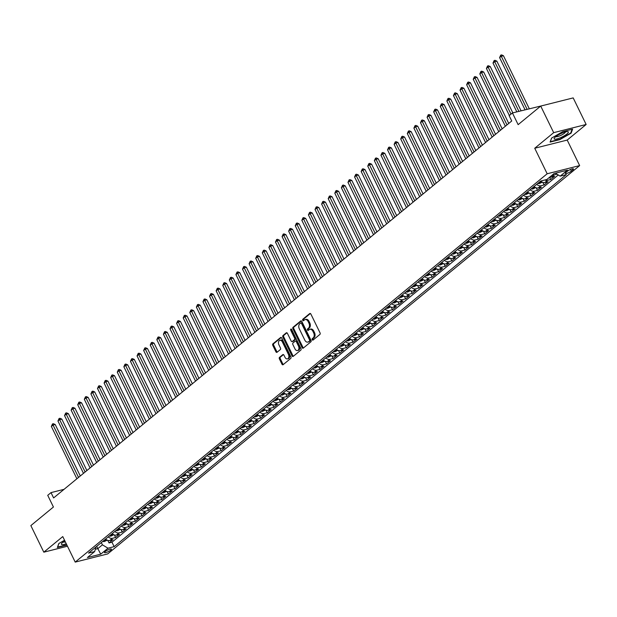 <?xml version="1.0" encoding="UTF-8"?>
<svg xmlns="http://www.w3.org/2000/svg" width="617" height="617" viewBox="0 0 617 617"><rect width="100%" height="100%" fill="white"/><g stroke="black" fill="none" stroke-linecap="round" stroke-linejoin="round"><path stroke-width="0.93" d="M312.21 339.728A0.833 0.555 -104.1 0 0 313.02 340.083L319.899 334.429A1.188 0.794 -104.1 0 0 320.038 332.848L310.875 314.061A1.188 0.794 -104.1 0 0 309.935 313.444A1.188 0.794 -104.1 0 0 309.719 313.552L302.839 319.213A0.833 0.555 -104.1 0 0 303.556 320.67L304.443 319.938A3.81 2.545 -104.1 0 1 305.145 319.583A3.81 2.545 -104.1 0 1 308.145 321.573L308.909 323.138A3.81 2.545 -104.1 0 1 308.469 328.182L307.575 328.915A0.833 0.555 -104.1 0 0 308.292 330.373L309.179 329.648A3.81 2.545 -104.1 0 1 309.873 329.285A3.81 2.545 -104.1 0 1 312.881 331.283L313.644 332.848A3.81 2.545 -104.1 0 1 313.197 337.892L312.31 338.625A0.833 0.555 -104.1 0 0 312.21 339.728M309.873 329.285L310.752 329.069A3.81 2.545 -104.1 0 1 313.752 331.059L314.516 332.625A3.81 2.545 -104.1 0 1 314.076 337.669L313.189 338.401A0.833 0.555 -104.1 0 0 313.336 339.82M310.382 313.505L303.718 318.989A0.833 0.555 -104.1 0 0 303.865 320.416M305.145 319.583L306.017 319.359A3.81 2.545 -104.1 0 1 309.024 321.357L309.788 322.922A3.81 2.545 -104.1 0 1 309.341 327.959L308.454 328.691A0.833 0.555 -104.1 0 0 308.6 330.118M110.759 550.14A3.887 0.872 154 0 0 111.446 549.145A3.887 0.872 154 0 0 108.877 549.492A3.887 0.872 154 0 0 105.145 551.559A3.887 0.872 154 0 0 104.458 552.554A3.887 0.872 154 0 0 107.026 552.2A3.887 0.872 154 0 0 110.759 550.14M279.524 357.336A1.188 0.794 -104.1 0 0 279.385 358.909L281.961 364.177A1.188 0.794 -104.1 0 0 282.894 364.801A1.188 0.794 -104.1 0 0 283.11 364.693L290.746 358.408A1.188 0.794 -104.1 0 0 290.885 356.834L281.722 338.047A1.188 0.794 -104.1 0 0 280.789 337.422A1.188 0.794 -104.1 0 0 280.565 337.538L272.93 343.816A1.188 0.794 -104.1 0 0 272.799 345.397L275.899 351.759A1.188 0.794 -104.1 0 0 276.84 352.384A1.188 0.794 -104.1 0 0 277.056 352.268L280.326 349.584A1.188 0.794 -104.1 0 0 280.465 348.003L278.923 344.849A3.185 2.121 -104.1 0 1 279.871 340.337A3.185 2.121 -104.1 0 1 282.385 342.003L288.417 354.366A3.185 2.121 -104.1 0 1 287.46 358.886A3.185 2.121 -104.1 0 1 284.954 357.22L283.951 355.153A1.188 0.794 -104.1 0 0 283.01 354.536A1.188 0.794 -104.1 0 0 282.794 354.644L279.524 357.336L280.403 357.112A1.188 0.794 -104.1 0 0 280.265 358.685L282.833 363.961A1.188 0.794 -104.1 0 0 283.326 364.516M553.68 132.655L534.731 148.25L567.2 140.074L586.15 124.48L553.68 132.655L540.716 106.078L518.141 124.649L512.434 112.957L509.141 115.664L511.732 120.986L53.61 497.927L51.018 492.613L47.725 495.328L53.424 507.02L30.85 525.599L43.815 552.176L67.469 546.222M534.731 148.25L547.179 173.77L75.212 562.102L62.764 536.582L43.815 552.176M302.083 347.626A1.188 0.794 -104.1 0 0 303.016 348.243A1.188 0.794 -104.1 0 0 303.24 348.135L310.868 341.849A1.188 0.794 -104.1 0 0 311.007 340.275L301.844 321.488A1.188 0.794 -104.1 0 0 300.911 320.871A1.188 0.794 -104.1 0 0 300.687 320.979L293.06 327.265A1.188 0.794 -104.1 0 0 292.921 328.838L302.083 347.626L302.955 347.402A1.188 0.794 -104.1 0 0 303.448 347.957M300.811 350.132L293.175 356.41A1.188 0.794 -104.1 0 1 292.959 356.526A1.188 0.794 -104.1 0 1 292.018 355.901L282.856 337.113A1.188 0.794 -104.1 0 1 282.995 335.54L286.265 332.848A1.188 0.794 -104.1 0 1 286.481 332.74A1.188 0.794 -104.1 0 1 287.422 333.365L291.131 340.977A1.188 0.794 -104.1 0 0 292.072 341.602A1.188 0.794 -104.1 0 0 292.288 341.494L294.456 339.712A1.188 0.794 -104.1 0 0 294.594 338.131L290.73 330.203A0.833 0.555 -104.1 0 1 291.633 329.455L300.949 348.551A1.188 0.794 -104.1 0 1 300.811 350.132M540.716 106.078L573.185 97.902L586.15 124.48M107.774 540.361L109.024 542.929L112.98 539.674L109.78 540.484L112.417 538.309A4.859 3.455 -129.4 0 1 108.253 536.875M114.369 534.939L115.618 537.507L119.575 534.253L116.374 535.055L119.012 532.887A4.859 3.455 -129.4 0 1 114.847 531.445M120.963 529.517L122.212 532.085L126.169 528.831L122.96 529.633L125.598 527.466A4.859 3.455 -129.4 0 1 121.433 526.023M127.549 524.095L128.806 526.656L132.755 523.401L129.555 524.211L132.192 522.044A4.859 3.455 -129.4 0 1 128.028 520.601M134.144 518.666L135.393 521.234L139.349 517.979L136.149 518.789L138.786 516.614A4.859 3.455 -129.4 0 1 134.622 515.18M140.738 513.244L141.987 515.812L145.944 512.557L142.735 513.367L145.373 511.192A4.859 3.455 -129.4 0 1 141.208 509.75M147.324 507.822L148.581 510.39L152.53 507.135L149.329 507.938L151.967 505.77A4.859 3.455 -129.4 0 1 147.802 504.328M153.918 502.4L155.168 504.961L159.124 501.706L155.924 502.516L158.561 500.348A4.859 3.455 -129.4 0 1 154.397 498.906M160.513 496.97L161.762 499.539L165.718 496.284L162.51 497.094L165.148 494.927A4.859 3.455 -129.4 0 1 160.983 493.484M167.099 491.548L168.356 494.117L172.305 490.862L169.104 491.672L171.742 489.497A4.859 3.455 -129.4 0 1 167.577 488.055M173.693 486.127L174.943 488.695L178.899 485.44L175.698 486.242L178.336 484.075A4.859 3.455 -129.4 0 1 174.171 482.633M180.287 480.705L181.537 483.265L185.493 480.018L182.285 480.82L184.923 478.653A4.859 3.455 -129.4 0 1 180.766 477.211M186.874 475.283L188.131 477.843L192.08 474.589L188.879 475.398L191.517 473.231A4.859 3.455 -129.4 0 1 187.352 471.789M193.468 469.853L194.717 472.421L198.674 469.167L195.473 469.977L198.111 467.802A4.859 3.455 -129.4 0 1 193.946 466.359M200.062 464.431L201.312 467L205.268 463.745L202.06 464.547L204.697 462.38A4.859 3.455 -129.4 0 1 200.54 460.938M206.649 459.009L207.906 461.578L211.855 458.323L208.654 459.125L211.292 456.958A4.859 3.455 -129.4 0 1 207.127 455.516M213.243 453.588L214.492 456.148L218.449 452.893L215.248 453.703L217.886 451.536A4.859 3.455 -129.4 0 1 213.721 450.094M219.837 448.158L221.087 450.726L225.043 447.472L221.835 448.281L224.472 446.106A4.859 3.455 -129.4 0 1 220.315 444.672M226.424 442.736L227.681 445.304L231.63 442.05L228.429 442.852L231.067 440.685A4.859 3.455 -129.4 0 1 226.902 439.242M233.018 437.314L234.267 439.882L238.224 436.628L235.023 437.43L237.661 435.263A4.859 3.455 -129.4 0 1 233.496 433.82M239.612 431.892L240.861 434.453L244.818 431.198L241.617 432.008L244.247 429.841A4.859 3.455 -129.4 0 1 240.09 428.399M246.198 426.463L247.456 429.031L251.404 425.776L248.204 426.586L250.841 424.411A4.859 3.455 -129.4 0 1 246.677 422.977M252.793 421.041L254.042 423.609L257.999 420.354L254.798 421.164L257.436 418.989A4.859 3.455 -129.4 0 1 253.271 417.547M259.387 415.619L260.636 418.187L264.593 414.933L261.392 415.735L264.022 413.567A4.859 3.455 -129.4 0 1 259.865 412.125M265.973 410.197L267.23 412.758L271.187 409.511L267.979 410.313L270.616 408.146A4.859 3.455 -129.4 0 1 266.451 406.703M272.567 404.775L273.817 407.336L277.773 404.081L274.573 404.891L277.21 402.724A4.859 3.455 -129.4 0 1 273.046 401.281M279.162 399.346L280.411 401.914L284.368 398.659L281.167 399.469L283.797 397.294A4.859 3.455 -129.4 0 1 279.64 395.852M285.748 393.924L287.005 396.492L290.962 393.237L287.753 394.039L290.391 391.872A4.859 3.455 -129.4 0 1 286.226 390.43M292.342 388.502L293.592 391.07L297.548 387.815L294.348 388.617L296.985 386.45A4.859 3.455 -129.4 0 1 292.82 385.008M298.937 383.08L300.186 385.64L304.142 382.386L300.942 383.196L303.572 381.028A4.859 3.455 -129.4 0 1 299.415 379.586M305.523 377.65L306.78 380.219L310.737 376.964L307.528 377.774L310.166 375.599A4.859 3.455 -129.4 0 1 306.001 374.164M312.117 372.228L313.367 374.797L317.323 371.542L314.122 372.344L316.76 370.177A4.859 3.455 -129.4 0 1 312.595 368.735M318.711 366.807L319.961 369.375L323.917 366.12L320.717 366.922L323.347 364.755A4.859 3.455 -129.4 0 1 319.19 363.313M325.306 361.385L326.555 363.945L330.511 360.69L327.303 361.5L329.941 359.333A4.859 3.455 -129.4 0 1 325.776 357.891M331.892 355.955L333.141 358.523L337.098 355.269L333.897 356.078L336.535 353.903A4.859 3.455 -129.4 0 1 332.37 352.469M338.486 350.533L339.736 353.101L343.692 349.847L340.491 350.657L343.129 348.482A4.859 3.455 -129.4 0 1 338.964 347.039M345.08 345.111L346.33 347.68L350.286 344.425L347.078 345.227L349.716 343.06A4.859 3.455 -129.4 0 1 345.551 341.617M351.667 339.689L352.916 342.25L356.873 338.995L353.672 339.805L356.31 337.638A4.859 3.455 -129.4 0 1 352.145 336.196M358.261 334.26L359.51 336.828L363.467 333.573L360.266 334.383L362.904 332.216A4.859 3.455 -129.4 0 1 358.739 330.774M364.855 328.838L366.105 331.406L370.061 328.151L366.853 328.961L369.49 326.786A4.859 3.455 -129.4 0 1 365.326 325.344M371.442 323.416L372.699 325.984L376.648 322.73L373.447 323.532L376.085 321.364A4.859 3.455 -129.4 0 1 371.92 319.922M378.036 317.994L379.285 320.555L383.242 317.308L380.041 318.11L382.679 315.943A4.859 3.455 -129.4 0 1 378.514 314.5M384.63 312.572L385.88 315.133L389.836 311.878L386.628 312.688L389.265 310.521A4.859 3.455 -129.4 0 1 385.101 309.078M391.217 307.143L392.474 309.711L396.423 306.456L393.222 307.266L395.859 305.091A4.859 3.455 -129.4 0 1 391.695 303.649M397.811 301.721L399.06 304.289L403.017 301.034L399.816 301.836L402.454 299.669A4.859 3.455 -129.4 0 1 398.289 298.227M404.405 296.299L405.654 298.867L409.611 295.612L406.402 296.415L409.04 294.247A4.859 3.455 -129.4 0 1 404.875 292.805M410.991 290.877L412.249 293.437L416.197 290.183L412.997 290.993L415.634 288.825A4.859 3.455 -129.4 0 1 411.47 287.383M417.586 285.447L418.835 288.016L422.792 284.761L419.591 285.571L422.229 283.396A4.859 3.455 -129.4 0 1 418.064 281.961M424.18 280.025L425.429 282.594L429.386 279.339L426.177 280.141L428.815 277.974A4.859 3.455 -129.4 0 1 424.658 276.532M430.766 274.604L432.023 277.172L435.972 273.917L432.772 274.719L435.409 272.552A4.859 3.455 -129.4 0 1 431.244 271.11M437.36 269.182L438.61 271.742L442.566 268.488L439.366 269.297L442.003 267.13A4.859 3.455 -129.4 0 1 437.839 265.688M443.955 263.752L445.204 266.32L449.161 263.066L445.952 263.875L448.59 261.701A4.859 3.455 -129.4 0 1 444.433 260.266M450.541 258.33L451.798 260.898L455.747 257.644L452.546 258.454L455.184 256.279A4.859 3.455 -129.4 0 1 451.019 254.836M457.135 252.908L458.385 255.477L462.341 252.222L459.141 253.024L461.778 250.857A4.859 3.455 -129.4 0 1 457.613 249.415M463.729 247.486L464.979 250.047L468.935 246.8L465.727 247.602L468.365 245.435A4.859 3.455 -129.4 0 1 464.208 243.993M470.316 242.065L471.573 244.625L475.522 241.37L472.321 242.18L474.959 240.013A4.859 3.455 -129.4 0 1 470.794 238.571M476.91 236.635L478.16 239.203L482.116 235.949L478.915 236.758L481.553 234.583A4.859 3.455 -129.4 0 1 477.388 233.141M483.504 231.213L484.754 233.781L488.71 230.527L485.51 231.329L488.14 229.162A4.859 3.455 -129.4 0 1 483.983 227.719M490.091 225.791L491.348 228.359L495.297 225.105L492.096 225.907L494.734 223.74A4.859 3.455 -129.4 0 1 490.569 222.297M496.685 220.369L497.934 222.93L501.891 219.675L498.69 220.485L501.328 218.318A4.859 3.455 -129.4 0 1 497.163 216.875M503.279 214.94L504.529 217.508L508.485 214.253L505.284 215.063L507.914 212.888A4.859 3.455 -129.4 0 1 503.757 211.454M509.866 209.518L511.123 212.086L515.079 208.831L511.871 209.633L514.509 207.466A4.859 3.455 -129.4 0 1 510.344 206.024M516.46 204.096L517.709 206.664L521.666 203.409L518.465 204.212L521.103 202.044A4.859 3.455 -129.4 0 1 516.938 200.602M523.054 198.674L524.303 201.235L528.26 197.98L525.059 198.79L527.689 196.622A4.859 3.455 -129.4 0 1 523.532 195.18M529.641 193.244L530.898 195.813L534.854 192.558L531.646 193.368L534.283 191.193A4.859 3.455 -129.4 0 1 530.119 189.758M536.235 187.823L537.484 190.391L541.441 187.136L538.24 187.946L540.878 185.771A4.859 3.455 -129.4 0 1 536.713 184.329M542.829 182.401L544.078 184.969L548.035 181.714L544.834 182.516L547.464 180.349A4.859 3.455 -129.4 0 1 544.873 179.994M549.562 177.264L550.673 179.539L554.629 176.285L551.421 177.094A4.859 3.455 -129.4 0 1 549.786 177.079M567.378 171.279L565.928 172.475A3.764 0.841 154 0 0 565.265 173.439A3.764 0.841 154 0 0 567.748 173.099A3.764 0.841 154 0 0 571.365 171.102L572.815 169.906A3.764 0.841 154 0 0 573.478 168.942A3.764 0.841 154 0 0 570.995 169.282A3.764 0.841 154 0 0 567.378 171.279M547.179 173.77L579.648 165.595L107.682 553.927L75.212 562.102M109.024 542.929L111.97 542.189L114.145 546.654L566.337 174.588L560.19 176.138L555.354 173.215M114.145 546.654L108.006 548.204L100.748 554.166L87.413 557.529L94.663 551.559L88.524 553.11L540.708 181.043L546.855 179.493L554.105 173.531L567.439 170.169L560.19 176.138M556.974 174.195L554.058 174.927A4.859 3.455 -129.4 0 1 552.423 174.912M550.673 179.539L547.464 180.349M544.078 184.969L540.878 185.771M537.484 190.391L534.283 191.193M530.898 195.813L527.689 196.622M524.303 201.235L521.103 202.044M517.709 206.664L514.509 207.466M511.123 212.086L507.914 212.888M504.529 217.508L501.328 218.318M497.934 222.93L494.734 223.74M491.348 228.359L488.14 229.162M484.754 233.781L481.553 234.583M478.16 239.203L474.959 240.013M471.573 244.625L468.365 245.435M464.979 250.047L461.778 250.857M458.385 255.477L455.184 256.279M451.798 260.898L448.59 261.701M445.204 266.32L442.003 267.13M438.61 271.742L435.409 272.552M432.023 277.172L428.815 277.974M425.429 282.594L422.229 283.396M418.835 288.016L415.634 288.825M412.249 293.437L409.04 294.247M405.654 298.867L402.454 299.669M399.06 304.289L395.859 305.091M392.474 309.711L389.265 310.521M385.88 315.133L382.679 315.943M379.285 320.555L376.085 321.364M372.699 325.984L369.49 326.786M366.105 331.406L362.904 332.216M359.51 336.828L356.31 337.638M352.916 342.25L349.716 343.06M346.33 347.68L343.129 348.482M339.736 353.101L336.535 353.903M333.141 358.523L329.941 359.333M326.555 363.945L323.347 364.755M319.961 369.375L316.76 370.177M313.367 374.797L310.166 375.599M306.78 380.219L303.572 381.028M300.186 385.64L296.985 386.45M293.592 391.07L290.391 391.872M287.005 396.492L283.797 397.294M280.411 401.914L277.21 402.724M273.817 407.336L270.616 408.146M267.23 412.758L264.022 413.567M260.636 418.187L257.436 418.989M254.042 423.609L250.841 424.411M247.456 429.031L244.247 429.841M240.861 434.453L237.661 435.263M234.267 439.882L231.067 440.685M227.681 445.304L224.472 446.106M221.087 450.726L217.886 451.536M214.492 456.148L211.292 456.958M207.906 461.578L204.697 462.38M201.312 467L198.111 467.802M194.717 472.421L191.517 473.231M188.131 477.843L184.923 478.653M181.537 483.265L178.336 484.075M174.943 488.695L171.742 489.497M168.356 494.117L165.148 494.927M161.762 499.539L158.561 500.348M155.168 504.961L151.967 505.77M148.581 510.39L145.373 511.192M141.987 515.812L138.786 516.614M135.393 521.234L132.192 522.044M128.806 526.656L125.598 527.466M122.212 532.085L119.012 532.887M115.618 537.507L112.417 538.309M111.97 542.189L558.262 174.973M96.707 546.377L97.802 548.629L102.422 544.834L101.319 542.574M545.012 104.998L512.434 112.957M567.2 140.074L579.648 165.595M64.068 489.327L51.018 492.613M95.311 549.261L97.802 548.629L100.748 554.166M540.669 181.074A4.859 3.455 50.6 0 0 544.834 182.516M534.075 186.504A4.859 3.455 50.6 0 0 538.24 187.946M527.481 191.926A4.859 3.455 50.6 0 0 531.646 193.368M520.895 197.347A4.859 3.455 50.6 0 0 525.059 198.79M514.3 202.769A4.859 3.455 50.6 0 0 518.465 204.212M507.706 208.199A4.859 3.455 50.6 0 0 511.871 209.633M501.12 213.621A4.859 3.455 50.6 0 0 505.284 215.063M494.526 219.043A4.859 3.455 50.6 0 0 498.69 220.485M487.931 224.465A4.859 3.455 50.6 0 0 492.096 225.907M481.345 229.894A4.859 3.455 50.6 0 0 485.51 231.329M474.751 235.316A4.859 3.455 50.6 0 0 478.915 236.758M468.156 240.738A4.859 3.455 50.6 0 0 472.321 242.18M461.57 246.16A4.859 3.455 50.6 0 0 465.727 247.602M454.976 251.582A4.859 3.455 50.6 0 0 459.141 253.024M448.382 257.011A4.859 3.455 50.6 0 0 452.546 258.454M441.795 262.433A4.859 3.455 50.6 0 0 445.952 263.875M435.201 267.855A4.859 3.455 50.6 0 0 439.366 269.297M428.607 273.277A4.859 3.455 50.6 0 0 432.772 274.719M422.02 278.707A4.859 3.455 50.6 0 0 426.177 280.141M415.426 284.128A4.859 3.455 50.6 0 0 419.591 285.571M408.832 289.55A4.859 3.455 50.6 0 0 412.997 290.993M402.245 294.972A4.859 3.455 50.6 0 0 406.402 296.415M395.651 300.402A4.859 3.455 50.6 0 0 399.816 301.836M389.057 305.824A4.859 3.455 50.6 0 0 393.222 307.266M382.471 311.246A4.859 3.455 50.6 0 0 386.628 312.688M375.876 316.668A4.859 3.455 50.6 0 0 380.041 318.11M369.282 322.089A4.859 3.455 50.6 0 0 373.447 323.532M362.696 327.519A4.859 3.455 50.6 0 0 366.853 328.961M356.102 332.941A4.859 3.455 50.6 0 0 360.266 334.383M349.507 338.363A4.859 3.455 50.6 0 0 353.672 339.805M342.921 343.785A4.859 3.455 50.6 0 0 347.078 345.227M336.327 349.214A4.859 3.455 50.6 0 0 340.491 350.657M329.733 354.636A4.859 3.455 50.6 0 0 333.897 356.078M323.138 360.058A4.859 3.455 50.6 0 0 327.303 361.5M316.552 365.48A4.859 3.455 50.6 0 0 320.717 366.922M309.958 370.91A4.859 3.455 50.6 0 0 314.122 372.344M303.363 376.331A4.859 3.455 50.6 0 0 307.528 377.774M296.777 381.753A4.859 3.455 50.6 0 0 300.942 383.196M290.183 387.175A4.859 3.455 50.6 0 0 294.348 388.617M283.589 392.605A4.859 3.455 50.6 0 0 287.753 394.039M277.002 398.027A4.859 3.455 50.6 0 0 281.167 399.469M270.408 403.449A4.859 3.455 50.6 0 0 274.573 404.891M263.814 408.87A4.859 3.455 50.6 0 0 267.979 410.313M257.227 414.292A4.859 3.455 50.6 0 0 261.392 415.735M250.633 419.722A4.859 3.455 50.6 0 0 254.798 421.164M244.039 425.144A4.859 3.455 50.6 0 0 248.204 426.586M237.452 430.566A4.859 3.455 50.6 0 0 241.617 432.008M230.858 435.988A4.859 3.455 50.6 0 0 235.023 437.43M224.264 441.417A4.859 3.455 50.6 0 0 228.429 442.852M217.678 446.839A4.859 3.455 50.6 0 0 221.835 448.281M211.083 452.261A4.859 3.455 50.6 0 0 215.248 453.703M204.489 457.683A4.859 3.455 50.6 0 0 208.654 459.125M197.903 463.112A4.859 3.455 50.6 0 0 202.06 464.547M191.309 468.534A4.859 3.455 50.6 0 0 195.473 469.977M184.714 473.956A4.859 3.455 50.6 0 0 188.879 475.398M178.128 479.378A4.859 3.455 50.6 0 0 182.285 480.82M171.534 484.8A4.859 3.455 50.6 0 0 175.698 486.242M164.94 490.23A4.859 3.455 50.6 0 0 169.104 491.672M158.353 495.652A4.859 3.455 50.6 0 0 162.51 497.094M151.759 501.073A4.859 3.455 50.6 0 0 155.924 502.516M145.165 506.495A4.859 3.455 50.6 0 0 149.329 507.938M138.578 511.925A4.859 3.455 50.6 0 0 142.735 513.367M131.984 517.347A4.859 3.455 50.6 0 0 136.149 518.789M125.39 522.769A4.859 3.455 50.6 0 0 129.555 524.211M118.803 528.191A4.859 3.455 50.6 0 0 122.96 529.633M112.209 533.62A4.859 3.455 50.6 0 0 116.374 535.055M94.663 551.559L95.936 547.001M105.615 539.042A4.859 3.455 50.6 0 0 109.78 540.484M102.422 544.834L108.006 548.204M551.567 138.085L550.094 142.087L559.874 139.619L571.126 133.156L572.599 129.154L562.82 131.614L551.567 138.085M64.538 540.23L58.839 543.5L57.366 547.503L66.921 545.104M570.864 132.624L571.126 133.156M301.351 320.933L293.931 327.041A1.188 0.794 -104.1 0 0 293.792 328.614L302.955 347.402M309.449 340.977A0.833 0.555 -104.1 0 0 309.541 339.874L301.497 323.385A0.833 0.555 -104.1 0 0 300.695 323.023L299.754 323.802A3.81 2.545 -104.1 0 0 299.314 328.838L304.806 340.114A3.81 2.545 -104.1 0 0 307.814 342.103A3.81 2.545 -104.1 0 0 308.508 341.749L310.328 340.754A0.833 0.555 -104.1 0 0 310.42 339.651L309.541 339.874M301.019 322.946L301.566 322.807A0.833 0.555 -104.1 0 1 302.376 323.161L310.42 339.651M307.814 342.103L308.685 341.887A3.81 2.545 -104.1 0 0 309.387 341.525L308.508 341.749M310.328 340.754L309.387 341.525M286.92 332.81L283.874 335.316A1.188 0.794 -104.1 0 0 283.735 336.897L292.898 355.677A1.188 0.794 -104.1 0 0 293.391 356.233M292.705 341.386A1.188 0.794 -104.1 0 0 292.952 341.386A1.188 0.794 -104.1 0 0 293.168 341.27L295.335 339.489A1.188 0.794 -104.1 0 0 295.474 337.915L291.602 329.979L290.73 330.203M291.502 329.247A0.833 0.555 -104.1 0 0 291.602 329.979M294.988 348.89A3.185 2.121 -104.1 0 0 297.502 350.556A3.185 2.121 -104.1 0 0 298.451 346.037L296.33 341.679A1.188 0.794 -104.1 0 0 295.389 341.062A1.188 0.794 -104.1 0 0 295.173 341.17L293.006 342.952A1.188 0.794 -104.1 0 0 292.867 344.533L294.988 348.89M297.502 350.556L298.373 350.333A3.185 2.121 -104.1 0 0 299.33 345.821L298.451 346.037M296.044 340.946A1.188 0.794 -104.1 0 1 296.268 340.839A1.188 0.794 -104.1 0 1 297.201 341.463L299.33 345.821M283.458 354.598L280.403 357.112M287.46 358.886L288.34 358.662A3.185 2.121 -104.1 0 0 289.296 354.15L288.417 354.366M279.871 340.337L280.75 340.114A3.185 2.121 -104.1 0 1 283.265 341.779L289.296 354.15M281.229 337.491L273.809 343.6A1.188 0.794 -104.1 0 0 273.67 345.173L276.778 351.536A1.188 0.794 -104.1 0 0 277.272 352.091M529.286 108.715L503.433 55.707L501.243 56.255L499.593 57.612L525.036 109.78M527.095 109.263L500.726 55.121L501.606 54.898L503.433 55.707M499.593 57.612L500.726 55.121M566.946 133.974A7.89 1.766 154 0 0 567.439 131.598A7.89 1.766 154 0 0 555.539 136.843A7.89 1.766 154 0 0 554.428 137.946A7.89 1.766 154 0 0 557.999 138.632A7.89 1.766 154 0 0 566.946 133.974M555.84 136.604A5.399 1.211 154 0 0 559.55 135.948A5.399 1.211 154 0 0 564.532 133.164A5.399 1.211 154 0 0 565.511 131.884M550.287 141.563L551.691 138.015M572.09 129.285L570.717 133.025L559.82 139.288L550.341 141.671M64.839 540.831A7.89 1.766 154 0 0 61.7 543.369A7.89 1.766 154 0 0 61.955 544.595A7.89 1.766 154 0 0 66.243 543.724M63.111 542.027A5.399 1.211 154 0 0 63.404 542.15A5.399 1.211 154 0 0 65.348 541.88M66.767 544.788L57.612 547.094L58.962 543.43M521.064 110.782L496.839 61.129L494.649 61.685L492.998 63.042L516.807 111.854M518.866 111.338L494.14 60.543L495.019 60.319L496.839 61.129M492.998 63.042L494.14 60.543M542.281 182.185L539.381 183.573A3.216 2.291 -129.4 0 1 537.854 183.396M512.835 112.857L490.253 66.551L488.055 67.106L486.412 68.464L509.349 115.495M539.104 182.362A3.216 2.291 50.6 0 0 539.906 182.578L540.7 181.93A3.216 2.291 -129.4 0 1 539.898 181.714M510.999 114.137L487.546 65.965L488.425 65.741L490.253 66.551M486.412 68.464L487.546 65.965M535.695 187.607L532.787 188.995A3.216 2.291 -129.4 0 1 531.26 188.817M508.755 123.431L483.659 71.981L481.468 72.528L479.818 73.886L505.354 126.238M532.51 187.784A3.216 2.291 50.6 0 0 533.319 188L534.106 187.352A3.216 2.291 -129.4 0 1 533.304 187.136M506.997 124.881L480.952 71.387L481.831 71.171L483.659 71.981M479.818 73.886L480.952 71.387M529.101 193.036L526.193 194.424A3.216 2.291 -129.4 0 1 524.666 194.239M502.161 128.86L477.064 77.403L474.874 77.95L473.224 79.308L498.76 131.66M525.923 193.214A3.216 2.291 50.6 0 0 526.725 193.422L527.52 192.774A3.216 2.291 -129.4 0 1 526.71 192.558M500.41 130.303L474.365 76.809L475.244 76.593L477.064 77.403M473.224 79.308L474.365 76.809M522.506 198.458L519.607 199.846A3.216 2.291 -129.4 0 1 518.079 199.669M495.574 134.282L470.478 82.825L468.28 83.38L466.637 84.73L492.165 137.082M519.329 198.635A3.216 2.291 50.6 0 0 520.131 198.851L520.925 198.196A3.216 2.291 -129.4 0 1 520.123 197.988M493.816 135.725L467.771 82.238L468.65 82.015L470.478 82.825M466.637 84.73L467.771 82.238M515.92 203.88L513.012 205.268A3.216 2.291 -129.4 0 1 511.485 205.091M488.98 139.704L463.884 88.246L461.693 88.802L460.043 90.159L485.571 142.504M512.735 204.057A3.216 2.291 50.6 0 0 513.545 204.273L514.331 203.618A3.216 2.291 -129.4 0 1 513.529 203.409M487.222 141.154L461.177 87.66L462.056 87.437L463.884 88.246M460.043 90.159L461.177 87.66M509.326 209.302L506.418 210.69A3.216 2.291 -129.4 0 1 504.891 210.513M482.386 145.126L457.29 93.668L455.099 94.224L453.449 95.581L478.985 147.933M506.148 209.479A3.216 2.291 50.6 0 0 506.95 209.695L507.745 209.047A3.216 2.291 -129.4 0 1 506.935 208.831M480.628 146.576L454.59 93.082L455.469 92.859L457.29 93.668M453.449 95.581L454.59 93.082M502.732 214.731L499.832 216.112A3.216 2.291 -129.4 0 1 498.305 215.935M475.8 150.548L450.703 99.098L448.505 99.645L446.862 101.003L472.391 153.355M499.554 214.909A3.216 2.291 50.6 0 0 500.356 215.117L501.151 214.469A3.216 2.291 -129.4 0 1 500.348 214.253M474.041 151.998L447.996 98.504L448.875 98.288L450.703 99.098M446.862 101.003L447.996 98.504M496.145 220.153L493.238 221.542A3.216 2.291 -129.4 0 1 491.71 221.356M469.205 155.978L444.109 104.52L441.919 105.075L440.268 106.425L465.796 158.777M492.96 220.331A3.216 2.291 50.6 0 0 493.77 220.547L494.556 219.891A3.216 2.291 -129.4 0 1 493.754 219.675M467.447 157.42L441.402 103.934L442.281 103.71L444.109 104.52M440.268 106.425L441.402 103.934M489.551 225.575L486.643 226.963A3.216 2.291 -129.4 0 1 485.116 226.786M462.611 161.399L437.515 109.942L435.324 110.497L433.674 111.854L459.21 164.199M486.373 225.753A3.216 2.291 50.6 0 0 487.175 225.969L487.97 225.313A3.216 2.291 -129.4 0 1 487.16 225.105M460.853 162.842L434.815 109.356L435.695 109.132L437.515 109.942M433.674 111.854L434.815 109.356M482.957 230.997L480.057 232.385A3.216 2.291 -129.4 0 1 478.53 232.208M456.025 166.821L430.928 115.364L428.73 115.919L427.087 117.276L452.616 169.621M479.779 231.174A3.216 2.291 50.6 0 0 480.581 231.39L481.376 230.743A3.216 2.291 -129.4 0 1 480.574 230.527M454.266 168.271L428.221 114.777L429.1 114.554L430.928 115.364M427.087 117.276L428.221 114.777M476.37 236.419L473.463 237.807A3.216 2.291 -129.4 0 1 471.936 237.63M449.431 172.243L424.334 120.793L422.144 121.341L420.493 122.698L446.022 175.051M473.185 236.604A3.216 2.291 50.6 0 0 473.995 236.812L474.781 236.164A3.216 2.291 -129.4 0 1 473.979 235.949M447.672 173.693L421.627 120.199L422.506 119.983L424.334 120.793M420.493 122.698L421.627 120.199M469.776 241.849L466.868 243.237A3.216 2.291 -129.4 0 1 465.341 243.052M442.836 177.673L417.74 126.215L415.549 126.763L413.899 128.12L439.435 180.472M466.599 242.026A3.216 2.291 50.6 0 0 467.401 242.242L468.195 241.586A3.216 2.291 -129.4 0 1 467.385 241.37M441.078 179.115L415.04 125.629L415.912 125.405L417.74 126.215M413.899 128.12L415.04 125.629M463.182 247.27L460.274 248.659A3.216 2.291 -129.4 0 1 458.755 248.481M436.25 183.095L411.153 131.637L408.955 132.192L407.313 133.55L432.841 185.894M460.004 247.448A3.216 2.291 50.6 0 0 460.806 247.664L461.601 247.008A3.216 2.291 -129.4 0 1 460.799 246.8M434.491 184.537L408.446 131.051L409.326 130.827L411.153 131.637M407.313 133.55L408.446 131.051M456.588 252.692L453.688 254.081A3.216 2.291 -129.4 0 1 452.161 253.903M429.656 188.517L404.559 137.059L402.369 137.614L400.718 138.972L426.247 191.316M453.41 252.87A3.216 2.291 50.6 0 0 454.22 253.086L455.007 252.438A3.216 2.291 -129.4 0 1 454.205 252.222M427.897 189.967L401.852 136.473L402.731 136.249L404.559 137.059M400.718 138.972L401.852 136.473M450.001 258.114L447.094 259.502A3.216 2.291 -129.4 0 1 445.567 259.325M423.061 193.939L397.965 142.488L395.775 143.036L394.124 144.393L419.66 196.746M446.824 258.292A3.216 2.291 50.6 0 0 447.626 258.508L448.412 257.86A3.216 2.291 -129.4 0 1 447.61 257.644M421.303 195.388L395.266 141.895L396.137 141.679L397.965 142.488M394.124 144.393L395.266 141.895M443.407 263.544L440.499 264.932A3.216 2.291 -129.4 0 1 438.98 264.747M416.475 199.368L391.379 147.91L389.18 148.458L387.538 149.815L413.066 202.168M440.229 263.721A3.216 2.291 50.6 0 0 441.032 263.929L441.826 263.282A3.216 2.291 -129.4 0 1 441.024 263.066M414.717 200.81L388.671 147.316L389.551 147.101L391.379 147.91M387.538 149.815L388.671 147.316M436.813 268.966L433.913 270.354A3.216 2.291 -129.4 0 1 432.386 270.177M409.881 204.79L384.784 153.332L382.586 153.888L380.944 155.237L406.472 207.59M433.635 269.143A3.216 2.291 50.6 0 0 434.445 269.359L435.232 268.703A3.216 2.291 -129.4 0 1 434.43 268.495M408.122 206.232L382.077 152.746L382.956 152.522L384.784 153.332M380.944 155.237L382.077 152.746M430.226 274.388L427.319 275.776A3.216 2.291 -129.4 0 1 425.792 275.598M403.287 210.212L378.19 158.754L376 159.309L374.349 160.667L399.885 213.012M427.049 274.565A3.216 2.291 50.6 0 0 427.851 274.781L428.638 274.133A3.216 2.291 -129.4 0 1 427.836 273.917M401.528 211.662L375.491 158.168L376.362 157.944L378.19 158.754M374.349 160.667L375.491 158.168M423.632 279.81L420.725 281.198A3.216 2.291 -129.4 0 1 419.205 281.02M396.7 215.634L371.604 164.184L369.406 164.731L367.755 166.089L393.291 218.441M420.455 279.987A3.216 2.291 50.6 0 0 421.257 280.203L422.051 279.555A3.216 2.291 -129.4 0 1 421.241 279.339M394.942 217.084L368.897 163.59L369.776 163.374L371.604 164.184M367.755 166.089L368.897 163.59M417.038 285.239L414.138 286.62A3.216 2.291 -129.4 0 1 412.611 286.442M390.106 221.056L365.009 169.606L362.811 170.153L361.169 171.511L386.697 223.863M413.86 285.416A3.216 2.291 50.6 0 0 414.67 285.625L415.457 284.977A3.216 2.291 -129.4 0 1 414.655 284.761M388.348 222.506L362.302 169.012L363.182 168.796L365.009 169.606M361.169 171.511L362.302 169.012M410.452 290.661L407.544 292.049A3.216 2.291 -129.4 0 1 406.017 291.864M383.512 226.485L358.415 175.027L356.225 175.583L354.574 176.932L380.111 229.285M407.274 290.838A3.216 2.291 50.6 0 0 408.076 291.054L408.863 290.399A3.216 2.291 -129.4 0 1 408.061 290.183M381.753 227.928L355.716 174.441L356.587 174.218L358.415 175.027M354.574 176.932L355.716 174.441M403.857 296.083L400.95 297.471A3.216 2.291 -129.4 0 1 399.43 297.294M376.925 231.907L351.829 180.449L349.631 181.005L347.98 182.362L373.516 234.707M400.68 296.26A3.216 2.291 50.6 0 0 401.482 296.476L402.276 295.821A3.216 2.291 -129.4 0 1 401.466 295.612M375.167 233.349L349.122 179.863L350.001 179.64L351.829 180.449M347.98 182.362L349.122 179.863M397.263 301.505L394.363 302.893A3.216 2.291 -129.4 0 1 392.836 302.716M370.331 237.329L345.235 185.871L343.037 186.427L341.394 187.784L366.922 240.136M394.086 301.682A3.216 2.291 50.6 0 0 394.895 301.898L395.682 301.25A3.216 2.291 -129.4 0 1 394.88 301.034M368.573 238.779L342.528 185.285L343.407 185.061L345.235 185.871M341.394 187.784L342.528 185.285M390.677 306.934L387.769 308.315A3.216 2.291 -129.4 0 1 386.242 308.138M363.737 242.751L338.64 191.301L336.45 191.848L334.8 193.206L360.336 245.558M387.499 307.112A3.216 2.291 50.6 0 0 388.301 307.32L389.088 306.672A3.216 2.291 -129.4 0 1 388.286 306.456M361.978 244.201L335.941 190.707L336.813 190.491L338.64 191.301M334.8 193.206L335.941 190.707M384.082 312.356L381.175 313.745A3.216 2.291 -129.4 0 1 379.648 313.559M357.15 248.181L332.054 196.723L329.856 197.278L328.205 198.628L353.742 250.98M380.905 312.534A3.216 2.291 50.6 0 0 381.707 312.75L382.501 312.094A3.216 2.291 -129.4 0 1 381.692 311.878M355.392 249.623L329.347 196.137L330.226 195.913L332.054 196.723M328.205 198.628L329.347 196.137M377.488 317.778L374.588 319.166A3.216 2.291 -129.4 0 1 373.061 318.989M350.556 253.602L325.46 202.145L323.262 202.7L321.619 204.057L347.147 256.402M374.311 317.956A3.216 2.291 50.6 0 0 375.113 318.171L375.907 317.516A3.216 2.291 -129.4 0 1 375.105 317.308M348.798 255.045L322.753 201.558L323.632 201.335L325.46 202.145M321.619 204.057L322.753 201.558M370.902 323.2L367.994 324.588A3.216 2.291 -129.4 0 1 366.467 324.411M343.962 259.024L318.866 207.567L316.675 208.122L315.025 209.479L340.561 261.824M367.724 323.377A3.216 2.291 50.6 0 0 368.526 323.593L369.313 322.946A3.216 2.291 -129.4 0 1 368.511 322.73M342.204 260.474L316.166 206.98L317.038 206.757L318.866 207.567M315.025 209.479L316.166 206.98M364.308 328.622L361.4 330.01A3.216 2.291 -129.4 0 1 359.873 329.833M337.376 264.446L312.279 212.996L310.081 213.544L308.431 214.901L333.967 267.254M361.13 328.799A3.216 2.291 50.6 0 0 361.932 329.015L362.727 328.367A3.216 2.291 -129.4 0 1 361.917 328.151M335.617 265.896L309.572 212.402L310.451 212.186L312.279 212.996M308.431 214.901L309.572 212.402M357.713 334.052L354.814 335.44A3.216 2.291 -129.4 0 1 353.286 335.255M330.781 269.876L305.685 218.418L303.487 218.966L301.844 220.323L327.372 272.675M354.536 334.229A3.216 2.291 50.6 0 0 355.338 334.437L356.132 333.789A3.216 2.291 -129.4 0 1 355.33 333.573M329.023 271.318L302.978 217.824L303.857 217.608L305.685 218.418M301.844 220.323L302.978 217.824M351.127 339.473L348.219 340.862A3.216 2.291 -129.4 0 1 346.692 340.684M324.187 275.298L299.091 223.84L296.9 224.395L295.25 225.745L320.786 278.097M347.949 339.651A3.216 2.291 50.6 0 0 348.752 339.867L349.538 339.211A3.216 2.291 -129.4 0 1 348.736 339.003M322.429 276.74L296.391 223.254L297.263 223.03L299.091 223.84M295.25 225.745L296.391 223.254M344.533 344.895L341.625 346.284A3.216 2.291 -129.4 0 1 340.098 346.106M317.601 280.72L292.497 229.262L290.306 229.817L288.656 231.174L314.192 283.519M341.355 345.073A3.216 2.291 50.6 0 0 342.157 345.289L342.952 344.641A3.216 2.291 -129.4 0 1 342.142 344.425M315.842 282.17L289.797 228.676L290.676 228.452L292.497 229.262M288.656 231.174L289.797 228.676M337.939 350.317L335.039 351.705A3.216 2.291 -129.4 0 1 333.512 351.528M311.007 286.141L285.91 234.691L283.712 235.239L282.069 236.596L307.598 288.949M334.761 350.495A3.216 2.291 50.6 0 0 335.563 350.711L336.358 350.063A3.216 2.291 -129.4 0 1 335.555 349.847M309.248 287.591L283.203 234.098L284.082 233.882L285.91 234.691M282.069 236.596L283.203 234.098M331.352 355.747L328.445 357.135A3.216 2.291 -129.4 0 1 326.917 356.95M304.412 291.571L279.316 240.113L277.126 240.661L275.475 242.018L301.011 294.371M328.167 355.924A3.216 2.291 50.6 0 0 328.977 356.132L329.763 355.485A3.216 2.291 -129.4 0 1 328.961 355.269M302.654 293.013L276.617 239.519L277.488 239.303L279.316 240.113M275.475 242.018L276.617 239.519M324.758 361.169L321.85 362.557A3.216 2.291 -129.4 0 1 320.323 362.38M297.818 296.993L272.722 245.535L270.531 246.09L268.881 247.44L294.417 299.793M321.58 361.346A3.216 2.291 50.6 0 0 322.382 361.562L323.177 360.906A3.216 2.291 -129.4 0 1 322.367 360.698M296.067 298.435L270.022 244.949L270.902 244.725L272.722 245.535M268.881 247.44L270.022 244.949M318.164 366.591L315.264 367.979A3.216 2.291 -129.4 0 1 313.737 367.801M291.232 302.415L266.135 250.957L263.937 251.512L262.294 252.87L287.823 305.214M314.986 366.768A3.216 2.291 50.6 0 0 315.788 366.984L316.583 366.328A3.216 2.291 -129.4 0 1 315.781 366.12M289.473 303.865L263.428 250.371L264.307 250.147L266.135 250.957M262.294 252.87L263.428 250.371M311.577 372.012L308.67 373.401A3.216 2.291 -129.4 0 1 307.143 373.223M284.638 307.837L259.541 256.379L257.351 256.934L255.7 258.292L281.236 310.644M308.392 372.19A3.216 2.291 50.6 0 0 309.202 372.406L309.989 371.758A3.216 2.291 -129.4 0 1 309.186 371.542M282.879 309.287L256.834 255.793L257.713 255.569L259.541 256.379M255.7 258.292L256.834 255.793M304.983 377.442L302.075 378.823A3.216 2.291 -129.4 0 1 300.548 378.645M278.043 313.259L252.947 261.809L250.757 262.356L249.106 263.714L274.642 316.066M301.806 377.619A3.216 2.291 50.6 0 0 302.608 377.828L303.402 377.18A3.216 2.291 -129.4 0 1 302.592 376.964M276.293 314.709L250.247 261.215L251.127 260.999L252.947 261.809M249.106 263.714L250.247 261.215M298.389 382.864L295.489 384.252A3.216 2.291 -129.4 0 1 293.962 384.067M271.457 318.688L246.36 267.23L244.162 267.786L242.52 269.135L268.048 321.488M295.211 383.041A3.216 2.291 50.6 0 0 296.013 383.257L296.808 382.602A3.216 2.291 -129.4 0 1 296.006 382.386M269.698 320.13L243.653 266.644L244.533 266.421L246.36 267.23M242.52 269.135L243.653 266.644M291.802 388.286L288.895 389.674A3.216 2.291 -129.4 0 1 287.368 389.497M264.863 324.11L239.766 272.652L237.576 273.208L235.925 274.565L261.461 326.91M288.617 388.463A3.216 2.291 50.6 0 0 289.427 388.679L290.214 388.024A3.216 2.291 -129.4 0 1 289.412 387.815M263.104 325.552L237.059 272.066L237.938 271.842L239.766 272.652M235.925 274.565L237.059 272.066M285.208 393.708L282.301 395.096A3.216 2.291 -129.4 0 1 280.774 394.919M258.268 329.532L233.172 278.074L230.982 278.629L229.331 279.987L254.867 332.332M282.031 393.885A3.216 2.291 50.6 0 0 282.833 394.101L283.627 393.453A3.216 2.291 -129.4 0 1 282.817 393.237M256.518 330.982L230.473 277.488L231.352 277.264L233.172 278.074M229.331 279.987L230.473 277.488M278.614 399.13L275.714 400.518A3.216 2.291 -129.4 0 1 274.187 400.34M251.682 334.954L226.586 283.504L224.387 284.051L222.745 285.409L248.273 337.761M275.437 399.315A3.216 2.291 50.6 0 0 276.239 399.523L277.033 398.875A3.216 2.291 -129.4 0 1 276.231 398.659M249.924 336.404L223.878 282.91L224.758 282.694L226.586 283.504M222.745 285.409L223.878 282.91M272.028 404.559L269.12 405.947A3.216 2.291 -129.4 0 1 267.593 405.762M245.088 340.383L219.991 288.926L217.801 289.473L216.151 290.831L241.679 343.183M268.842 404.737A3.216 2.291 50.6 0 0 269.652 404.953L270.439 404.297A3.216 2.291 -129.4 0 1 269.637 404.081M243.329 341.826L217.284 288.34L218.163 288.116L219.991 288.926M216.151 290.831L217.284 288.34M265.433 409.981L262.526 411.369A3.216 2.291 -129.4 0 1 260.999 411.192M238.494 345.805L213.397 294.348L211.207 294.903L209.556 296.26L235.092 348.605M262.256 410.158A3.216 2.291 50.6 0 0 263.058 410.374L263.852 409.719A3.216 2.291 -129.4 0 1 263.043 409.511M236.735 347.248L210.698 293.761L211.577 293.538L213.397 294.348M209.556 296.26L210.698 293.761M258.839 415.403L255.939 416.791A3.216 2.291 -129.4 0 1 254.412 416.614M231.907 351.227L206.811 299.769L204.613 300.325L202.97 301.682L228.498 354.027M255.662 415.58A3.216 2.291 50.6 0 0 256.464 415.796L257.258 415.148A3.216 2.291 -129.4 0 1 256.456 414.933M230.149 352.677L204.104 299.183L204.983 298.96L206.811 299.769M202.97 301.682L204.104 299.183M252.253 420.825L249.345 422.213A3.216 2.291 -129.4 0 1 247.818 422.036M225.313 356.649L200.217 305.199L198.026 305.747L196.376 307.104L221.904 359.456M249.067 421.002A3.216 2.291 50.6 0 0 249.877 421.218L250.664 420.57A3.216 2.291 -129.4 0 1 249.862 420.354M223.555 358.099L197.509 304.605L198.389 304.389L200.217 305.199M196.376 307.104L197.509 304.605M245.659 426.254L242.751 427.643A3.216 2.291 -129.4 0 1 241.224 427.458M218.719 362.079L193.622 310.621L191.432 311.169L189.781 312.526L215.318 364.878M242.481 426.432A3.216 2.291 50.6 0 0 243.283 426.64L244.077 425.992A3.216 2.291 -129.4 0 1 243.268 425.776M216.96 363.521L190.923 310.027L191.802 309.811L193.622 310.621M189.781 312.526L190.923 310.027M239.064 431.676L236.164 433.065A3.216 2.291 -129.4 0 1 234.637 432.887M212.132 367.501L187.036 316.043L184.838 316.598L183.195 317.948L208.723 370.3M235.887 431.854A3.216 2.291 50.6 0 0 236.689 432.07L237.483 431.414A3.216 2.291 -129.4 0 1 236.681 431.206M210.374 368.943L184.329 315.457L185.208 315.233L187.036 316.043M183.195 317.948L184.329 315.457M232.478 437.098L229.57 438.486A3.216 2.291 -129.4 0 1 228.043 438.309M205.538 372.923L180.442 321.465L178.251 322.02L176.601 323.377L202.129 375.722M229.293 437.276A3.216 2.291 50.6 0 0 230.102 437.492L230.889 436.844A3.216 2.291 -129.4 0 1 230.087 436.628M203.78 374.372L177.735 320.879L178.614 320.655L180.442 321.465M176.601 323.377L177.735 320.879M225.884 442.52L222.976 443.908A3.216 2.291 -129.4 0 1 221.449 443.731M198.944 378.344L173.847 326.894L171.657 327.442L170.007 328.799L195.543 381.152M222.706 442.697A3.216 2.291 50.6 0 0 223.508 442.913L224.303 442.266A3.216 2.291 -129.4 0 1 223.493 442.05M197.185 379.794L171.148 326.3L172.02 326.084L173.847 326.894M170.007 328.799L171.148 326.3M219.29 447.95L216.39 449.33A3.216 2.291 -129.4 0 1 214.863 449.153M192.357 383.766L167.261 332.316L165.063 332.864L163.42 334.221L188.949 386.574M216.112 448.127A3.216 2.291 50.6 0 0 216.914 448.335L217.708 447.687A3.216 2.291 -129.4 0 1 216.906 447.472M190.599 385.216L164.554 331.722L165.433 331.506L167.261 332.316M163.42 334.221L164.554 331.722M212.695 453.372L209.795 454.76A3.216 2.291 -129.4 0 1 208.268 454.575M185.763 389.196L160.667 337.738L158.476 338.293L156.826 339.643L182.354 391.996M209.518 453.549A3.216 2.291 50.6 0 0 210.328 453.765L211.114 453.109A3.216 2.291 -129.4 0 1 210.312 452.893M184.005 390.638L157.96 337.152L158.839 336.928L160.667 337.738M156.826 339.643L157.96 337.152M206.109 458.793L203.201 460.182A3.216 2.291 -129.4 0 1 201.674 460.004M179.169 394.618L154.073 343.16L151.882 343.715L150.232 345.073L175.768 397.417M202.931 458.971A3.216 2.291 50.6 0 0 203.733 459.187L204.52 458.531A3.216 2.291 -129.4 0 1 203.718 458.323M177.411 396.06L151.373 342.574L152.245 342.35L154.073 343.16M150.232 345.073L151.373 342.574M199.515 464.215L196.607 465.604A3.216 2.291 -129.4 0 1 195.088 465.426M172.583 400.04L147.486 348.582L145.288 349.137L143.645 350.495L169.174 402.847M196.337 464.393A3.216 2.291 50.6 0 0 197.139 464.609L197.934 463.961A3.216 2.291 -129.4 0 1 197.131 463.745M170.824 401.49L144.779 347.996L145.658 347.772L147.486 348.582M143.645 350.495L144.779 347.996M192.92 469.645L190.021 471.026A3.216 2.291 -129.4 0 1 188.494 470.848M165.988 405.462L140.892 354.011L138.702 354.559L137.051 355.916L162.579 408.269M189.743 469.822A3.216 2.291 50.6 0 0 190.553 470.031L191.339 469.383A3.216 2.291 -129.4 0 1 190.537 469.167M164.23 406.911L138.185 353.418L139.064 353.202L140.892 354.011M137.051 355.916L138.185 353.418M186.334 475.067L183.426 476.455A3.216 2.291 -129.4 0 1 181.899 476.27M159.394 410.891L134.298 359.433L132.107 359.989L130.457 361.338L155.993 413.691M183.156 475.244A3.216 2.291 50.6 0 0 183.959 475.46L184.745 474.805A3.216 2.291 -129.4 0 1 183.943 474.589M157.636 412.333L131.598 358.847L132.47 358.624L134.298 359.433M130.457 361.338L131.598 358.847M179.74 480.489L176.832 481.877A3.216 2.291 -129.4 0 1 175.313 481.7M152.808 416.313L127.711 364.855L125.513 365.411L123.863 366.768L149.399 419.113M176.562 480.666A3.216 2.291 50.6 0 0 177.364 480.882L178.159 480.227A3.216 2.291 -129.4 0 1 177.357 480.018M151.049 417.755L125.004 364.269L125.883 364.045L127.711 364.855M123.863 366.768L125.004 364.269M173.146 485.911L170.246 487.299A3.216 2.291 -129.4 0 1 168.719 487.122M146.214 421.735L121.117 370.277L118.919 370.832L117.276 372.19L142.805 424.535M169.968 486.088A3.216 2.291 50.6 0 0 170.778 486.304L171.565 485.656A3.216 2.291 -129.4 0 1 170.762 485.44M144.455 423.185L118.41 369.691L119.289 369.467L121.117 370.277M117.276 372.19L118.41 369.691M166.559 491.333L163.652 492.721A3.216 2.291 -129.4 0 1 162.124 492.543M139.619 427.157L114.523 375.707L112.333 376.254L110.682 377.612L136.218 429.964M163.382 491.51A3.216 2.291 50.6 0 0 164.184 491.726L164.97 491.078A3.216 2.291 -129.4 0 1 164.168 490.862M137.861 428.607L111.824 375.113L112.695 374.897L114.523 375.707M110.682 377.612L111.824 375.113M159.965 496.762L157.057 498.15A3.216 2.291 -129.4 0 1 155.538 497.965M133.033 432.586L107.936 381.129L105.738 381.676L104.088 383.034L129.624 435.386M156.787 496.94A3.216 2.291 50.6 0 0 157.59 497.148L158.384 496.5A3.216 2.291 -129.4 0 1 157.574 496.284M131.274 434.029L105.229 380.535L106.109 380.319L107.936 381.129M104.088 383.034L105.229 380.535M153.371 502.184L150.471 503.572A3.216 2.291 -129.4 0 1 148.944 503.395M126.439 438.008L101.342 386.55L99.144 387.106L97.501 388.455L123.03 440.808M150.193 502.361A3.216 2.291 50.6 0 0 151.003 502.577L151.79 501.922A3.216 2.291 -129.4 0 1 150.988 501.714M124.68 439.451L98.635 385.964L99.514 385.741L101.342 386.55M97.501 388.455L98.635 385.964M146.784 507.606L143.877 508.994A3.216 2.291 -129.4 0 1 142.35 508.817M119.845 443.43L94.748 391.972L92.558 392.528L90.907 393.885L116.443 446.23M143.607 507.783A3.216 2.291 50.6 0 0 144.409 507.999L145.196 507.351A3.216 2.291 -129.4 0 1 144.393 507.135M118.086 444.88L92.049 391.386L92.92 391.163L94.748 391.972M90.907 393.885L92.049 391.386M140.19 513.028L137.282 514.416A3.216 2.291 -129.4 0 1 135.763 514.239M113.258 448.852L88.162 397.402L85.964 397.95L84.313 399.307L109.849 451.659M137.013 513.205A3.216 2.291 50.6 0 0 137.815 513.421L138.609 512.773A3.216 2.291 -129.4 0 1 137.799 512.557M111.5 450.302L85.454 396.808L86.334 396.592L88.162 397.402M84.313 399.307L85.454 396.808M133.596 518.457L130.696 519.846A3.216 2.291 -129.4 0 1 129.169 519.661M106.664 454.274L81.567 402.824L79.369 403.371L77.727 404.729L103.255 457.081M130.418 518.635A3.216 2.291 50.6 0 0 131.22 518.843L132.015 518.195A3.216 2.291 -129.4 0 1 131.213 517.979M104.905 455.724L78.86 402.23L79.74 402.014L81.567 402.824M77.727 404.729L78.86 402.23M127.009 523.879L124.102 525.268A3.216 2.291 -129.4 0 1 122.575 525.082M100.07 459.704L74.973 408.246L72.783 408.801L71.132 410.151L96.668 462.503M123.832 524.057A3.216 2.291 50.6 0 0 124.634 524.273L125.421 523.617A3.216 2.291 -129.4 0 1 124.619 523.401M98.311 461.146L72.274 407.66L73.145 407.436L74.973 408.246M71.132 410.151L72.274 407.66M120.415 529.301L117.508 530.689A3.216 2.291 -129.4 0 1 115.981 530.512M93.483 465.125L68.387 413.668L66.189 414.223L64.538 415.58L90.074 467.925M117.238 529.479A3.216 2.291 50.6 0 0 118.04 529.694L118.834 529.039A3.216 2.291 -129.4 0 1 118.024 528.831M91.725 466.568L65.68 413.082L66.559 412.858L68.387 413.668M64.538 415.58L65.68 413.082M113.821 534.723L110.921 536.111A3.216 2.291 -129.4 0 1 109.394 535.934M86.889 470.547L61.793 419.09L59.594 419.645L57.952 421.002L83.48 473.355M110.644 534.9A3.216 2.291 50.6 0 0 111.446 535.116L112.24 534.469A3.216 2.291 -129.4 0 1 111.438 534.253M85.131 471.997L59.085 418.503L59.965 418.28L61.793 419.09M57.952 421.002L59.085 418.503M107.235 540.153L104.327 541.533A3.216 2.291 -129.4 0 1 102.8 541.356M80.295 475.969L55.198 424.519L53.008 425.067L51.358 426.424L76.894 478.777M104.057 540.33A3.216 2.291 50.6 0 0 104.859 540.538L105.646 539.89A3.216 2.291 -129.4 0 1 104.844 539.674M78.536 477.419L52.499 423.925L53.37 423.709L55.198 424.519M51.358 426.424L52.499 423.925M551.421 177.094L554.058 174.927M572.306 168.873L572.815 169.906M570.563 169.459L571.365 171.102M314.076 337.669L313.197 337.892M314.516 332.625L313.644 332.848M313.752 331.059L312.881 331.283M308.454 328.691L307.575 328.915M309.341 327.959L308.469 328.182M309.788 322.922L308.909 323.138M309.024 321.357L308.145 321.573M303.718 318.989L302.839 319.213M310.181 313.436L309.719 313.552M313.189 338.401L312.31 338.625M293.792 328.614L292.921 328.838M293.931 327.041L293.06 327.265M301.158 320.863L300.687 320.979M302.376 323.161L301.497 323.385M292.898 355.677L292.018 355.901M283.735 336.897L282.856 337.113M283.874 335.316L282.995 335.54M286.728 332.733L286.265 332.848M293.168 341.27L292.288 341.494M295.335 339.489L294.456 339.712M295.474 337.915L294.594 338.131M297.201 341.463L296.33 341.679M283.257 354.528L282.794 354.644M283.265 341.779L282.385 342.003M276.778 351.536L275.899 351.759M273.67 345.173L272.799 345.397M273.809 343.6L272.93 343.816M281.028 337.422L280.565 337.538M282.833 363.961L281.961 364.177M280.265 358.685L279.385 358.909M539.435 183.55L541.572 181.791M539.605 181.953L539.906 182.578M532.849 188.972L534.985 187.213M533.011 187.375L533.319 188M526.255 194.394L528.391 192.643M526.417 192.797L526.725 193.422M519.661 199.823L521.797 198.065M519.83 198.227L520.131 198.851M513.074 205.245L515.21 203.487M513.236 203.649L513.545 204.273M506.48 210.667L508.616 208.908M506.642 209.07L506.95 209.695M499.886 216.089L502.022 214.338M500.055 214.492L500.356 215.117M493.299 221.518L495.436 219.76M493.461 219.922L493.77 220.547M486.705 226.94L488.841 225.182M486.867 225.344L487.175 225.969M480.111 232.362L482.247 230.604M480.281 230.766L480.581 231.39M473.524 237.784L475.661 236.033M473.686 236.188L473.995 236.812M466.93 243.206L469.067 241.455M467.092 241.609L467.401 242.242M460.336 248.636L462.472 246.877M460.506 247.039L460.806 247.664M453.75 254.057L455.878 252.299M453.911 252.461L454.22 253.086M447.155 259.479L449.292 257.721M447.317 257.883L447.626 258.508M440.561 264.901L442.697 263.15M440.731 263.305L441.032 263.929M433.975 270.331L436.103 268.572M434.137 268.734L434.445 269.359M427.38 275.753L429.517 273.994M427.542 274.156L427.851 274.781M420.786 281.175L422.923 279.416M420.956 279.578L421.257 280.203M414.2 286.596L416.328 284.846M414.362 285L414.67 285.625M407.606 292.026L409.742 290.268M407.768 290.43L408.076 291.054M401.011 297.448L403.148 295.69M401.181 295.851L401.482 296.476M394.425 302.87L396.554 301.111M394.587 301.273L394.895 301.898M387.831 308.292L389.967 306.541M387.993 306.695L388.301 307.32M381.237 313.721L383.373 311.963M381.406 312.125L381.707 312.75M374.65 319.143L376.779 317.385M374.812 317.547L375.113 318.171M368.056 324.565L370.192 322.807M368.218 322.969L368.526 323.593M361.462 329.987L363.598 328.229M361.631 328.391L361.932 329.015M354.875 335.409L357.004 333.658M355.037 333.812L355.338 334.437M348.281 340.839L350.417 339.08M348.443 339.242L348.752 339.867M341.687 346.26L343.823 344.502M341.857 344.664L342.157 345.289M335.1 351.682L337.229 349.924M335.262 350.086L335.563 350.711M328.506 357.104L330.643 355.353M328.668 355.508L328.977 356.132M321.912 362.534L324.048 360.775M322.082 360.937L322.382 361.562M315.318 367.956L317.454 366.197M315.488 366.359L315.788 366.984M308.731 373.378L310.868 371.619M308.893 371.781L309.202 372.406M302.137 378.799L304.274 377.049M302.307 377.203L302.608 377.828M295.543 384.229L297.679 382.471M295.713 382.633L296.013 383.257M288.957 389.651L291.093 387.892M289.118 388.054L289.427 388.679M282.362 395.073L284.499 393.314M282.532 393.476L282.833 394.101M275.768 400.495L277.905 398.744M275.938 398.898L276.239 399.523M269.182 405.917L271.318 404.166M269.344 404.32L269.652 404.953M262.587 411.346L264.724 409.588M262.749 409.75L263.058 410.374M255.993 416.768L258.13 415.01M256.163 415.172L256.464 415.796M249.407 422.19L251.543 420.432M249.569 420.593L249.877 421.218M242.813 427.612L244.949 425.861M242.975 426.015L243.283 426.64M236.218 433.041L238.355 431.283M236.388 431.445L236.689 432.07M229.632 438.463L231.768 436.705M229.794 436.867L230.102 437.492M223.038 443.885L225.174 442.127M223.2 442.289L223.508 442.913M216.444 449.307L218.58 447.556M216.613 447.711L216.914 448.335M209.857 454.737L211.986 452.978M210.019 453.14L210.328 453.765M203.263 460.159L205.399 458.4M203.425 458.562L203.733 459.187M196.669 465.58L198.805 463.822M196.838 463.984L197.139 464.609M190.082 471.002L192.211 469.252M190.244 469.406L190.553 470.031M183.488 476.432L185.624 474.674M183.65 474.835L183.959 475.46M176.894 481.854L179.03 480.095M177.064 480.257L177.364 480.882M170.307 487.276L172.436 485.517M170.469 485.679L170.778 486.304M163.713 492.698L165.85 490.939M163.875 491.101L164.184 491.726M157.119 498.12L159.255 496.369M157.289 496.523L157.59 497.148M150.533 503.549L152.661 501.791M150.695 501.953L151.003 502.577M143.938 508.971L146.075 507.213M144.1 507.375L144.409 507.999M137.344 514.393L139.481 512.634M137.514 512.796L137.815 513.421M130.758 519.815L132.886 518.064M130.92 518.218L131.22 518.843M124.164 525.244L126.3 523.486M124.325 523.648L124.634 524.273M117.569 530.666L119.706 528.908M117.739 529.07L118.04 529.694M110.983 536.088L113.112 534.33M111.145 534.492L111.446 535.116M104.389 541.51L106.525 539.759M104.551 539.914L104.859 540.538M301.721 322.73L300.841 322.946M292.952 341.386L292.072 341.602M296.268 340.839L295.389 341.062"/></g></svg>
